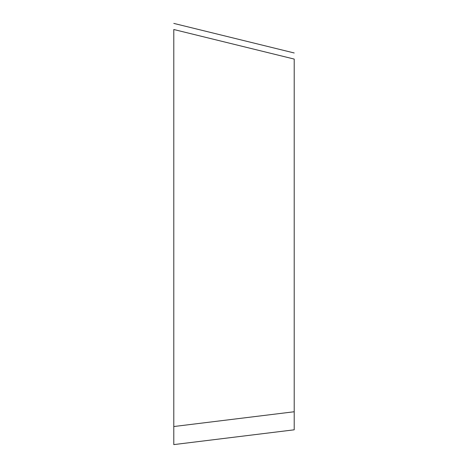 <?xml version="1.0" encoding="UTF-8"?>
<svg xmlns="http://www.w3.org/2000/svg" width="468" height="468" viewBox="0 0 468 468"><rect width="100%" height="100%" fill="white"/><g stroke="black" fill="none" stroke-linecap="round" stroke-linejoin="round"><path stroke-width="0.7" d="M173.792 29.507L173.792 426.535L173.792 29.507C173.792 21.007 173.792 21.007 173.792 29.507C173.792 21.007 173.792 21.007 173.792 29.507L294.208 59.079C294.208 50.579 294.208 50.579 294.208 59.079C294.208 50.579 294.208 50.579 294.208 59.079L294.208 429.811L173.792 444.6L173.792 300.216M173.792 444.6L173.792 426.535L294.208 411.752M294.208 52.972L173.792 23.4"/></g></svg>
